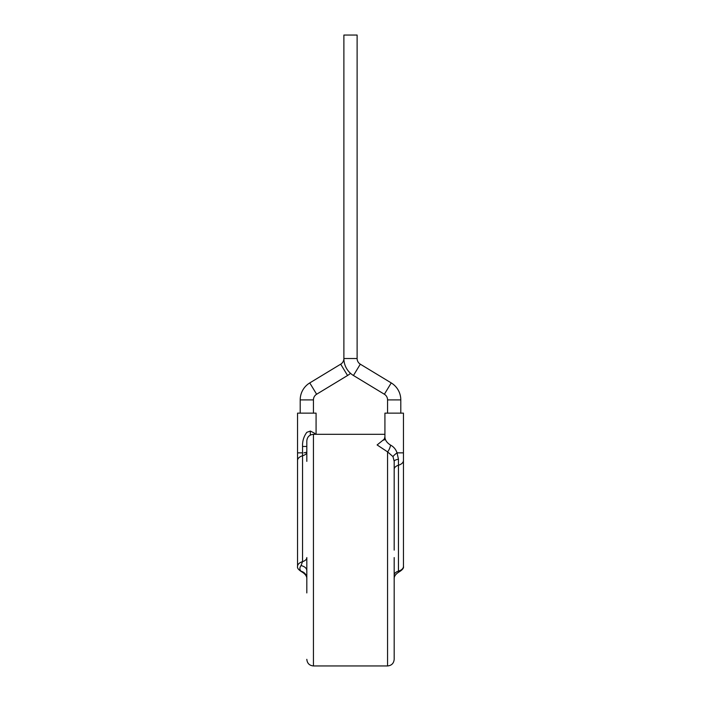 <?xml version="1.0" encoding="UTF-8"?>
<svg xmlns="http://www.w3.org/2000/svg" width="701" height="701" viewBox="0 0 701 701"><rect width="100%" height="100%" fill="white"/><g stroke="black" fill="none" stroke-linecap="round" stroke-linejoin="round"><path stroke-width="1.05" d="M300.203 413.143L300.203 399.903L313.435 399.903A6.616 6.616 0 0 1 316.624 394.242L347.556 375.499A19.856 19.856 0 0 0 350.5 373.318M300.203 399.903A19.856 19.856 0 0 1 309.763 382.921L340.695 364.178A6.616 6.616 0 0 0 343.884 358.518L343.884 35.05L357.116 35.05L357.116 358.518A6.616 6.616 0 0 0 360.305 364.178L391.237 382.921A19.856 19.856 0 0 1 400.797 399.903L400.797 413.143M387.565 413.143L387.565 399.903A6.616 6.616 0 0 0 384.376 394.242L353.444 375.499A19.856 19.856 0 0 1 343.884 358.518L357.116 358.518M297.548 566.39C297.066 568.012 298.53 569.86 301.929 571.937L301.018 571.21C299.511 569.519 299.511 567.661 301.018 565.619L302.543 561.641A9.262 5.354 0 0 0 297.548 566.39L297.548 413.143L316.081 413.143L316.081 434.305M302.543 446.467L306.819 446.467L306.819 452.206C306.6 453.827 305.172 455.01 302.543 455.755L302.543 446.467C302.333 441.192 303.761 436.478 306.819 432.333L310.385 431.054L314.898 433.428M392.989 456.623A7.939 1.402 -33.6 0 1 397.046 452.855L403.452 452.855L403.452 413.143L384.919 413.143L384.919 436.749C384.919 439.965 386.821 442.76 390.615 445.126C393.734 446.809 395.872 449.385 397.046 452.855L398.457 459.251A7.939 2.366 0 0 0 394.181 461.354L394.181 550.127L394.181 461.354L392.989 456.623L387.565 451.865L377.112 444.951L384.236 439.194M306.819 592.932L306.819 557.575A7.939 4.592 0 0 1 302.543 561.641L302.543 455.755A9.262 5.354 0 0 0 297.548 460.504M306.819 461.354L306.819 440.92C307.213 436.898 309.413 434.69 313.435 434.305L313.435 665.95C309.413 665.556 307.213 663.348 306.819 659.334M390.615 445.126A7.939 2.97 -75.4 0 1 387.565 451.865L387.565 665.95C391.587 665.556 393.787 663.348 394.181 659.334L394.181 557.575M301.018 571.21A7.939 7.378 0 0 1 306.819 578.307L306.819 588.551M398.457 459.251L398.457 465.245A7.939 4.592 180 0 0 394.181 469.32L394.181 461.354M394.181 575.206A7.939 4.592 180 0 1 398.457 571.14A9.262 5.354 0 0 0 403.452 566.39L403.452 460.504A9.262 5.354 0 0 1 398.457 465.245L398.457 571.14L399.071 571.937C395.53 574.084 393.901 576.52 394.181 579.263M303.954 452.855L306.819 452.206M310.385 431.054A7.939 3.041 -83.3 0 0 310.403 435.041M306.819 587.727L306.819 591.031M340.695 364.178L347.556 375.499M309.763 382.921L316.624 394.242M387.565 399.903L400.797 399.903M384.376 394.242L391.237 382.921M353.444 375.499L360.305 364.178M297.548 452.855L302.543 452.855M306.819 570.658A7.939 5.231 0 0 0 301.018 565.619M313.435 413.143L313.435 399.903M387.565 665.95L313.435 665.95M384.919 434.305L313.435 434.305M403.452 460.504L403.452 452.855M403.452 566.39C403.934 568.012 402.47 569.86 399.071 571.937M301.921 571.937C305.47 574.084 307.099 576.52 306.819 579.263M384.919 436.749C384.402 439.028 383.894 440.158 383.403 440.149L385.454 439.457"/></g></svg>
